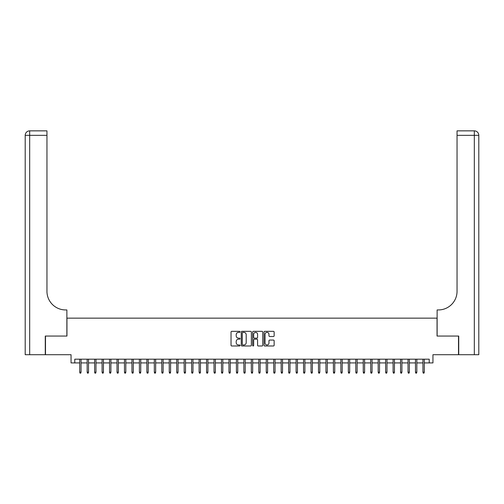 <?xml version="1.0" encoding="UTF-8"?>
<svg xmlns="http://www.w3.org/2000/svg" width="504" height="504" viewBox="0 0 504 504"><rect width="100%" height="100%" fill="white"/><g stroke="black" fill="none" stroke-linecap="round" stroke-linejoin="round"><path stroke-width="0.76" d="M240.061 331.859A0.51 0.51 0 0 0 239.551 331.342L231.764 331.342A0.731 0.731 0 0 0 231.034 332.079L231.034 345.259A0.731 0.731 0 0 0 231.764 345.99L239.551 345.99A0.51 0.51 0 0 0 240.061 345.479A0.51 0.51 0 0 0 239.551 344.969L238.543 344.969A2.344 2.344 0 0 1 236.2 342.626L236.2 341.523A2.344 2.344 0 0 1 238.543 339.179L239.551 339.179A0.51 0.51 0 0 0 240.061 338.669A0.51 0.51 0 0 0 239.551 338.152L238.543 338.152A2.344 2.344 0 0 1 236.2 335.809L236.2 334.713A2.344 2.344 0 0 1 238.543 332.369L239.551 332.369A0.51 0.51 0 0 0 240.061 331.859M273.407 336.508A0.731 0.731 0 0 0 274.138 335.777L274.138 332.079A0.731 0.731 0 0 0 273.407 331.342L264.764 331.342A0.731 0.731 0 0 0 264.033 332.079L264.033 345.259A0.731 0.731 0 0 0 264.764 345.99L273.407 345.99A0.731 0.731 0 0 0 274.138 345.259L274.138 340.792A0.731 0.731 0 0 0 273.407 340.061L269.709 340.061A0.731 0.731 0 0 0 268.972 340.792L268.972 343.01A1.959 1.959 0 0 1 267.013 344.969A1.959 1.959 0 0 1 265.054 343.01L265.054 334.328A1.959 1.959 0 0 1 267.013 332.369A1.959 1.959 0 0 1 268.972 334.328L268.972 335.777A0.731 0.731 0 0 0 269.709 336.508L273.407 336.508M74.781 362.918L74.781 359.188L429.219 359.188L429.219 362.918L432.949 362.918L432.949 354.709L458.501 354.709L458.501 336.055L437.05 336.055L437.05 318.15L66.95 318.15L66.95 336.055L45.499 336.055L45.499 354.709L71.051 354.709L71.051 362.918L79.708 362.918M251.357 332.079A0.731 0.731 0 0 0 250.627 331.342L241.983 331.342A0.731 0.731 0 0 0 241.252 332.079L241.252 345.259A0.731 0.731 0 0 0 241.983 345.99L250.627 345.99A0.731 0.731 0 0 0 251.357 345.259L251.357 332.079M253.373 331.342L262.017 331.342A0.731 0.731 0 0 1 262.748 332.079L262.748 345.259A0.731 0.731 0 0 1 262.017 345.99L258.319 345.99A0.731 0.731 0 0 1 257.582 345.259L257.582 339.916A0.731 0.731 0 0 0 256.851 339.179L254.4 339.179A0.731 0.731 0 0 0 253.663 339.916L253.663 345.479A0.51 0.51 0 0 1 253.153 345.99A0.51 0.51 0 0 1 252.643 345.479L252.643 332.079A0.731 0.731 0 0 1 253.373 331.342M81.05 362.918L87.167 362.918M88.515 362.918L94.632 362.918M95.974 362.918L102.092 362.918M103.433 362.918L109.557 362.918M110.899 362.918L117.016 362.918M118.358 362.918L124.482 362.918M125.824 362.918L131.941 362.918M133.283 362.918L139.4 362.918M140.748 362.918L146.866 362.918M148.208 362.918L154.325 362.918M155.667 362.918L161.79 362.918M163.132 362.918L169.249 362.918M170.591 362.918L176.709 362.918M178.057 362.918L184.174 362.918M185.516 362.918L191.633 362.918M192.975 362.918L199.099 362.918M200.441 362.918L206.558 362.918M207.9 362.918L214.017 362.918M215.366 362.918L221.483 362.918M222.825 362.918L228.942 362.918M230.284 362.918L236.407 362.918M237.749 362.918L243.867 362.918M245.209 362.918L251.326 362.918M252.674 362.918L258.791 362.918M260.133 362.918L266.251 362.918M267.593 362.918L273.716 362.918M275.058 362.918L281.175 362.918M282.517 362.918L288.635 362.918M289.983 362.918L296.1 362.918M297.442 362.918L303.559 362.918M304.901 362.918L311.025 362.918M312.367 362.918L318.484 362.918M319.826 362.918L325.943 362.918M327.291 362.918L333.409 362.918M334.751 362.918L340.868 362.918M342.21 362.918L348.333 362.918M349.675 362.918L355.793 362.918M357.134 362.918L363.252 362.918M364.6 362.918L370.717 362.918M372.059 362.918L378.176 362.918M379.518 362.918L385.642 362.918M386.984 362.918L393.101 362.918M394.443 362.918L400.567 362.918M401.909 362.918L408.026 362.918M409.368 362.918L415.485 362.918M416.833 362.918L422.951 362.918M424.292 362.918L429.219 362.918M242.789 332.369A0.51 0.51 0 0 0 242.279 332.879L242.279 344.452A0.51 0.51 0 0 0 242.789 344.969L243.854 344.969A2.344 2.344 0 0 0 246.198 342.626L246.198 334.713A2.344 2.344 0 0 0 243.854 332.369L242.789 332.369M257.582 334.366A1.959 1.959 0 0 0 255.623 332.407A1.959 1.959 0 0 0 253.663 334.366L253.663 337.422A0.731 0.731 0 0 0 254.4 338.152L256.851 338.152A0.731 0.731 0 0 0 257.582 337.422L257.582 334.366M79.708 372.173L80.004 373.143L80.753 373.143L81.05 372.173L79.708 372.173L79.708 359.188M81.05 372.173L81.05 359.188M45.272 336.055L66.874 336.055L66.874 309.941L65.608 309.941A18.654 18.654 0 0 1 46.954 291.287L46.954 135.337L29.679 135.337L29.679 354.709L45.272 354.709L45.272 336.055M29.679 354.709L25.2 354.709L25.2 135.337A4.479 4.479 0 0 1 29.679 130.857L46.954 130.857L46.954 135.337M65.608 309.941A18.654 18.654 0 0 1 46.954 291.287M29.679 130.857A4.479 4.479 0 0 0 25.2 135.337L29.679 135.337L29.679 130.857M478.8 354.709L458.728 354.709L458.728 336.055L437.126 336.055L437.126 309.941L438.392 309.941A18.654 18.654 0 0 0 457.046 291.287L457.046 130.857L474.321 130.857A4.479 4.479 0 0 1 478.8 135.337L478.8 354.709L478.8 135.337L457.046 135.337M438.392 309.941A18.654 18.654 0 0 0 457.046 291.287M87.167 372.173L87.469 373.143L88.213 373.143L88.515 372.173L87.167 372.173L87.167 359.188M88.515 372.173L88.515 359.188M94.632 372.173L94.928 373.143L95.678 373.143L95.974 372.173L94.632 372.173L94.632 359.188M95.974 372.173L95.974 359.188M102.092 372.173L102.394 373.143L103.137 373.143L103.433 372.173L102.092 372.173L102.092 359.188M103.433 372.173L103.433 359.188M109.557 372.173L109.853 373.143L110.603 373.143L110.899 372.173L109.557 372.173L109.557 359.188M110.899 372.173L110.899 359.188M117.016 372.173L117.312 373.143L118.062 373.143L118.358 372.173L117.016 372.173L117.016 359.188M118.358 372.173L118.358 359.188M124.482 372.173L124.778 373.143L125.521 373.143L125.824 372.173L124.482 372.173L124.482 359.188M125.824 372.173L125.824 359.188M131.941 372.173L132.237 373.143L132.987 373.143L133.283 372.173L131.941 372.173L131.941 359.188M133.283 372.173L133.283 359.188M139.4 372.173L139.703 373.143L140.446 373.143L140.748 372.173L139.4 372.173L139.4 359.188M140.748 372.173L140.748 359.188M146.866 372.173L147.162 373.143L147.911 373.143L148.208 372.173L146.866 372.173L146.866 359.188M148.208 372.173L148.208 359.188M154.325 372.173L154.627 373.143L155.371 373.143L155.667 372.173L154.325 372.173L154.325 359.188M155.667 372.173L155.667 359.188M161.79 372.173L162.086 373.143L162.83 373.143L163.132 372.173L161.79 372.173L161.79 359.188M163.132 372.173L163.132 359.188M169.249 372.173L169.546 373.143L170.295 373.143L170.591 372.173L169.249 372.173L169.249 359.188M170.591 372.173L170.591 359.188M176.709 372.173L177.011 373.143L177.754 373.143L178.057 372.173L176.709 372.173L176.709 359.188M178.057 372.173L178.057 359.188M184.174 372.173L184.47 373.143L185.22 373.143L185.516 372.173L184.174 372.173L184.174 359.188M185.516 372.173L185.516 359.188M191.633 372.173L191.936 373.143L192.679 373.143L192.975 372.173L191.633 372.173L191.633 359.188M192.975 372.173L192.975 359.188M199.099 372.173L199.395 373.143L200.138 373.143L200.441 372.173L199.099 372.173L199.099 359.188M200.441 372.173L200.441 359.188M206.558 372.173L206.854 373.143L207.604 373.143L207.9 372.173L206.558 372.173L206.558 359.188M207.9 372.173L207.9 359.188M214.017 372.173L214.32 373.143L215.063 373.143L215.366 372.173L214.017 372.173L214.017 359.188M215.366 372.173L215.366 359.188M221.483 372.173L221.779 373.143L222.529 373.143L222.825 372.173L221.483 372.173L221.483 359.188M222.825 372.173L222.825 359.188M228.942 372.173L229.244 373.143L229.988 373.143L230.284 372.173L228.942 372.173L228.942 359.188M230.284 372.173L230.284 359.188M236.407 372.173L236.704 373.143L237.447 373.143L237.749 372.173L236.407 372.173L236.407 359.188M237.749 372.173L237.749 359.188M243.867 372.173L244.163 373.143L244.912 373.143L245.209 372.173L243.867 372.173L243.867 359.188M245.209 372.173L245.209 359.188M251.326 372.173L251.628 373.143L252.372 373.143L252.674 372.173L251.326 372.173L251.326 359.188M252.674 372.173L252.674 359.188M258.791 372.173L259.087 373.143L259.837 373.143L260.133 372.173L258.791 372.173L258.791 359.188M260.133 372.173L260.133 359.188M266.251 372.173L266.553 373.143L267.296 373.143L267.593 372.173L266.251 372.173L266.251 359.188M267.593 372.173L267.593 359.188M273.716 372.173L274.012 373.143L274.756 373.143L275.058 372.173L273.716 372.173L273.716 359.188M275.058 372.173L275.058 359.188M281.175 372.173L281.471 373.143L282.221 373.143L282.517 372.173L281.175 372.173L281.175 359.188M282.517 372.173L282.517 359.188M288.635 372.173L288.937 373.143L289.68 373.143L289.983 372.173L288.635 372.173L288.635 359.188M289.983 372.173L289.983 359.188M296.1 372.173L296.396 373.143L297.146 373.143L297.442 372.173L296.1 372.173L296.1 359.188M297.442 372.173L297.442 359.188M303.559 372.173L303.862 373.143L304.605 373.143L304.901 372.173L303.559 372.173L303.559 359.188M304.901 372.173L304.901 359.188M311.025 372.173L311.321 373.143L312.064 373.143L312.367 372.173L311.025 372.173L311.025 359.188M312.367 372.173L312.367 359.188M318.484 372.173L318.78 373.143L319.53 373.143L319.826 372.173L318.484 372.173L318.484 359.188M319.826 372.173L319.826 359.188M325.943 372.173L326.245 373.143L326.989 373.143L327.291 372.173L325.943 372.173L325.943 359.188M327.291 372.173L327.291 359.188M333.409 372.173L333.705 373.143L334.454 373.143L334.751 372.173L333.409 372.173L333.409 359.188M334.751 372.173L334.751 359.188M340.868 372.173L341.17 373.143L341.914 373.143L342.21 372.173L340.868 372.173L340.868 359.188M342.21 372.173L342.21 359.188M348.333 372.173L348.629 373.143L349.373 373.143L349.675 372.173L348.333 372.173L348.333 359.188M349.675 372.173L349.675 359.188M355.793 372.173L356.089 373.143L356.838 373.143L357.134 372.173L355.793 372.173L355.793 359.188M357.134 372.173L357.134 359.188M363.252 372.173L363.554 373.143L364.298 373.143L364.6 372.173L363.252 372.173L363.252 359.188M364.6 372.173L364.6 359.188M370.717 372.173L371.013 373.143L371.763 373.143L372.059 372.173L370.717 372.173L370.717 359.188M372.059 372.173L372.059 359.188M378.176 372.173L378.479 373.143L379.222 373.143L379.518 372.173L378.176 372.173L378.176 359.188M379.518 372.173L379.518 359.188M385.642 372.173L385.938 373.143L386.688 373.143L386.984 372.173L385.642 372.173L385.642 359.188M386.984 372.173L386.984 359.188M393.101 372.173L393.397 373.143L394.147 373.143L394.443 372.173L393.101 372.173L393.101 359.188M394.443 372.173L394.443 359.188M400.567 372.173L400.863 373.143L401.606 373.143L401.909 372.173L400.567 372.173L400.567 359.188M401.909 372.173L401.909 359.188M408.026 372.173L408.322 373.143L409.072 373.143L409.368 372.173L408.026 372.173L408.026 359.188M409.368 372.173L409.368 359.188M415.485 372.173L415.787 373.143L416.531 373.143L416.833 372.173L415.485 372.173L415.485 359.188M416.833 372.173L416.833 359.188M422.951 372.173L423.247 373.143L423.996 373.143L424.292 372.173L422.951 372.173L422.951 359.188M424.292 372.173L424.292 359.188M474.321 354.709L474.321 130.857"/></g></svg>

